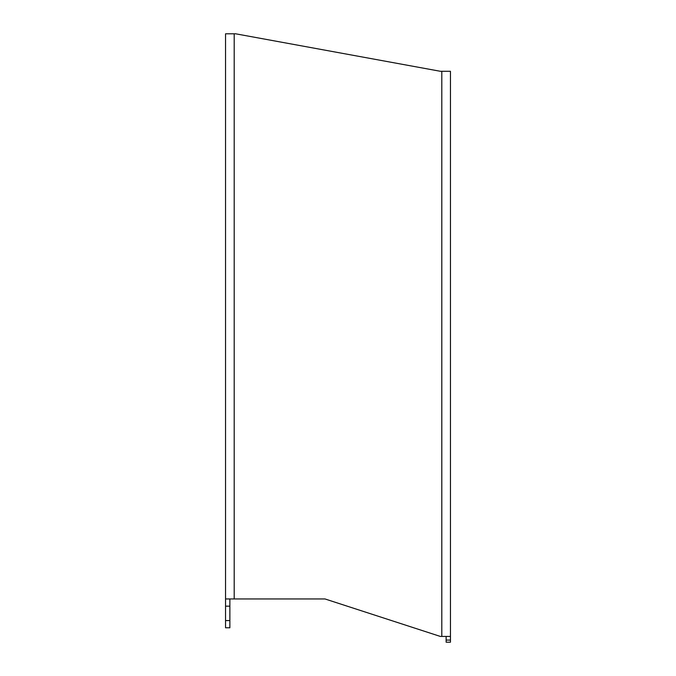 <?xml version="1.0" encoding="UTF-8"?>
<svg xmlns="http://www.w3.org/2000/svg" width="676" height="676" viewBox="0 0 676 676"><rect width="100%" height="100%" fill="white"/><g stroke="black" fill="none" stroke-linecap="round" stroke-linejoin="round"><path stroke-width="1.01" d="M446.126 636.437L446.126 642.2L450.453 642.2L446.126 642.2M450.453 642.2L450.453 71.284L440.363 71.284L235.637 33.8L225.547 33.8L225.547 598.953L324.995 598.953L440.363 636.437L441.8 636.437L441.8 71.284M229.874 620.576L225.547 620.576L225.547 627.784L229.874 627.784L229.874 598.953M225.547 627.784L229.874 627.784L225.547 627.784M225.547 598.953L225.547 606.161L229.874 606.161M225.547 620.576L225.547 606.161M441.8 636.437L450.453 636.437L450.453 71.284M450.453 640.087L446.126 640.087M234.2 598.953L234.2 33.8"/></g></svg>
